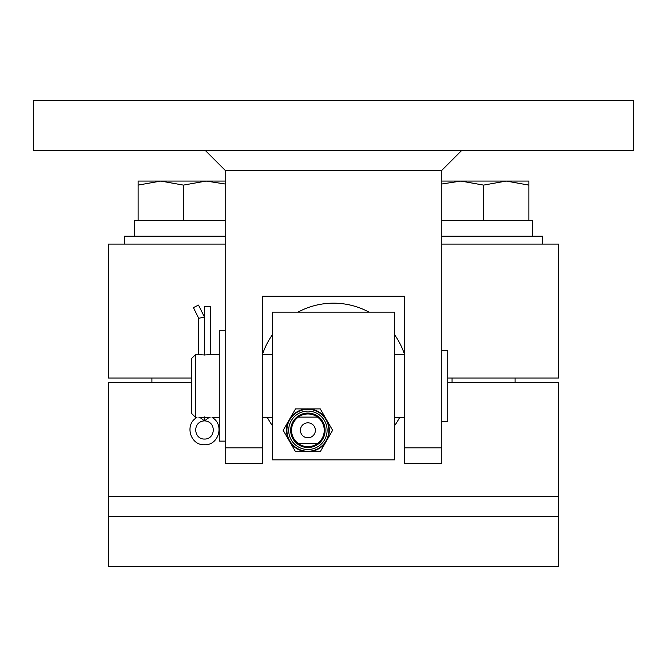 <?xml version="1.0" encoding="UTF-8"?>
<svg xmlns="http://www.w3.org/2000/svg" width="667" height="667" viewBox="0 0 667 667"><rect width="100%" height="100%" fill="white"/><g stroke="black" fill="none" stroke-linecap="round" stroke-linejoin="round"><path stroke-width="1" d="M195.639 354.477L195.639 417.5L191.696 413.557L191.696 358.412L195.639 354.477L198.591 354.477C202.526 355.077 206.462 355.077 210.405 354.477L210.305 306.353L204.594 306.353L204.594 355.036M209.28 417.309L204.594 420.86C216.917 421.694 215.366 439.42 204.502 439.053C193.63 439.42 192.079 421.694 204.402 420.86L200.534 417.892M203.627 420.26L204.402 420.86L204.402 416.942M204.402 317L198.691 318.334L193.413 307.612L198.533 305.094L204.402 317L204.402 355.036M219.268 417.5L212.031 417.5C224.754 424.162 218.834 445.573 204.502 444.764C190.162 445.573 184.242 424.162 196.965 417.5L195.639 417.5M441.821 421.436L447.732 421.436L447.732 350.534L441.821 350.534M225.179 441.129L219.268 441.129L219.268 330.84L225.179 330.84M210.047 417.434L198.949 417.434M441.821 447.832L441.821 170.327L225.179 170.327L225.179 463.582L262.598 463.582L262.598 296.181L404.402 296.181L404.402 463.582L441.821 463.582L441.821 447.832L404.402 447.832M33.35 150.634L33.35 100.609L633.65 100.609L633.65 150.634L33.35 150.634M205.553 420.118L204.594 420.86L204.594 416.942M441.821 170.327L461.514 150.634M225.179 170.327L205.486 150.634M300.408 430.298A7.487 7.487 0 0 0 307.896 437.785A7.487 7.487 0 0 0 315.383 430.298A7.487 7.487 0 0 0 307.896 422.82A7.487 7.487 0 0 0 300.408 430.298M291.554 430.298A16.35 16.35 0 0 0 317.542 443.497A16.35 16.35 0 0 0 317.542 417.108A16.35 16.35 0 0 0 291.554 430.298M290.662 430.298A17.234 17.234 0 0 0 307.896 447.532A17.234 17.234 0 0 0 325.129 430.298A17.234 17.234 0 0 0 307.896 413.065A17.234 17.234 0 0 0 290.662 430.298M288.694 430.298A19.201 19.201 0 0 0 307.896 449.5A19.201 19.201 0 0 0 327.097 430.298A19.201 19.201 0 0 0 307.896 411.097A19.201 19.201 0 0 0 288.694 430.298M286.918 430.298A20.977 20.977 0 0 0 307.896 451.276A20.977 20.977 0 0 0 328.873 430.298A20.977 20.977 0 0 0 307.896 409.321A20.977 20.977 0 0 0 286.918 430.298M329.306 430.298A21.411 21.411 0 0 0 289.353 419.593A21.411 21.411 0 0 0 307.896 451.709A21.411 21.411 0 0 0 329.306 430.298M332.616 430.298L320.26 408.896L295.539 408.896L283.175 430.298L295.539 451.709L320.26 451.709L332.616 430.298M151.909 382.441L151.909 378.014M138.127 185.109L160.772 181.065L138.127 181.065L138.127 220.452L134.284 220.452L134.284 236.21M225.179 220.452L138.127 220.452M124.337 244.089L124.337 236.21L225.179 236.21M515.091 382.441L515.091 378.014M452.059 382.441L452.059 378.014M528.873 185.109L506.228 181.065L528.873 181.065L528.873 220.452L532.716 220.452L532.716 236.21M528.873 220.452L441.821 220.452M542.663 244.089L542.663 236.21L441.821 236.21M272.444 312.131L272.444 459.846L394.556 459.846L394.556 312.131L272.444 312.131M483.575 185.109L460.922 181.065L506.228 181.065L483.575 185.109L483.575 220.452M441.821 181.065L460.922 181.065L441.821 184M225.179 244.089L108.388 244.089L108.388 378.014L191.696 378.014M262.598 354.052A74.837 74.837 0 0 1 272.444 334.726M297.991 312.131A74.837 74.837 0 0 1 369.009 312.131M394.556 334.726A74.837 74.837 0 0 1 404.402 354.052M447.732 378.014L558.612 378.014L558.612 244.089L441.821 244.089M108.388 566.391L558.612 566.391L558.612 516.366L108.388 516.366L108.388 566.391M272.444 425.729A74.837 74.837 0 0 1 267.375 417.5M191.696 382.441L108.388 382.441L108.388 496.673L558.612 496.673L558.612 382.441L447.732 382.441M108.388 516.366L108.388 496.673M558.612 496.673L558.612 516.366M399.625 417.5A74.837 74.837 0 0 1 394.556 425.729M183.425 185.109L206.078 181.065L160.772 181.065L183.425 185.109L183.425 220.452M225.179 181.065L206.078 181.065L225.179 184M317.542 443.497L298.249 443.497M298.249 417.108L317.542 417.108M262.598 447.832L225.179 447.832M262.598 417.5L272.444 417.5M394.556 417.5L404.402 417.5M210.405 354.477L219.268 354.477M262.598 354.477L272.444 354.477M394.556 354.477L404.402 354.477M198.691 354.494L198.691 318.334"/></g></svg>
